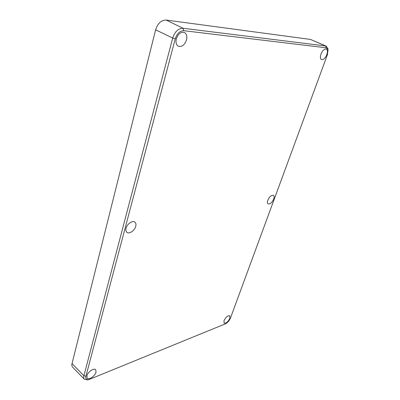<?xml version="1.0" encoding="UTF-8"?>
<svg xmlns="http://www.w3.org/2000/svg" width="400" height="400" viewBox="0 0 400 400"><rect width="100%" height="100%" fill="white"/><g stroke="black" fill="none" stroke-linecap="round" stroke-linejoin="round"><path stroke-width="0.6" d="M326.25 46.125L310.42 39.425L166.115 20.05C161.25 20.08 157.75 23.335 155.615 29.825L72.04 363.545C71.665 365.125 71.855 366.325 72.61 367.14L84.39 379.26C83.67 378.485 83.505 377.32 83.89 375.775L172.705 38.02C174.885 31.605 178.325 28.355 183.035 28.265L325.685 45.975L326.25 46.125L327.82 48.62M96.03 372.145L95.7 369.715C94.05 367.625 87.735 371.965 86.88 375.825L87.2 378.21C88.885 380.32 95.16 375.975 96.03 372.145M87.6 379.86L84.39 379.26M175.27 38.765L85.93 376.21C85.42 378.755 86.355 379.895 88.74 379.635L225.345 323.87C227.57 322.735 229.275 320.795 230.46 318.05L327.41 54.72L328.035 49.785L326.31 47.82L183.8 30.695C179.915 30.785 177.075 33.475 175.27 38.765L172.705 38.02L155.615 29.825M126.06 228.23C125.61 230.09 125.885 231.455 126.89 232.315C129.18 234.375 134.73 230.58 135.74 226.315C136.215 224.425 135.935 223.04 134.9 222.16C132.63 220.14 127.055 223.935 126.06 228.23M267.815 200.225C267.195 202.065 267.29 203.29 268.09 203.895C270.115 204.305 271.995 202.69 273.715 199.06C274.35 197.205 274.255 195.97 273.44 195.355C271.415 194.955 269.535 196.58 267.815 200.225M320.985 54.045C320.055 56.965 320.23 58.825 321.52 59.63C323.475 59.93 325.24 58.27 326.82 54.655C327.775 51.725 327.595 49.85 326.285 49.03C324.33 48.745 322.565 50.415 320.985 54.045M224.01 320.65L224.115 323.11C226.12 323.48 228.04 321.875 229.87 318.29L229.765 315.8C227.765 315.435 225.845 317.05 224.01 320.65M176.33 38.875C175.55 42.49 176.22 44.945 178.345 46.25C181.875 47.13 184.59 45.03 186.49 39.94C187.315 36.295 186.63 33.805 184.44 32.475C180.915 31.64 178.215 33.775 176.33 38.875M85.93 376.21L83.89 375.775L72.04 363.545M326.31 47.82L325.685 45.975L310.42 39.425M183.8 30.695L183.035 28.265L166.115 20.05M88.74 379.635L87.31 379.92M328.035 49.785L327.775 48.36"/></g></svg>
